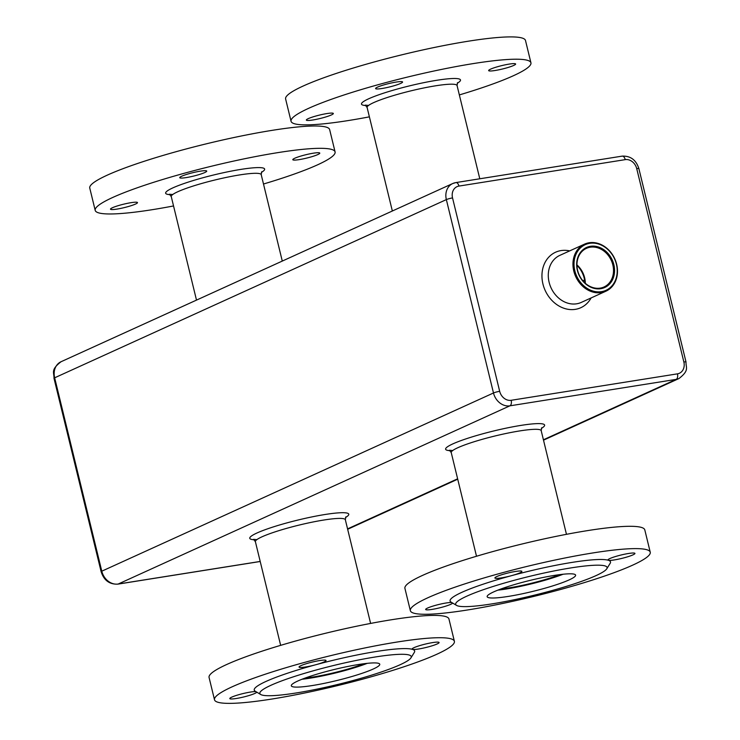 <?xml version="1.0" encoding="UTF-8"?>
<svg xmlns="http://www.w3.org/2000/svg" width="740" height="740" viewBox="0 0 740 740"><rect width="100%" height="100%" fill="white"/><g stroke="black" fill="none" stroke-linecap="round" stroke-linejoin="round"><path stroke-width="1.11" d="M617.049 266.16A25.845 21.451 65.5 0 0 584.526 244.145A25.845 21.451 65.5 0 0 575.702 276.557A25.845 21.451 65.5 0 0 605.93 291.199A25.845 21.451 65.5 0 0 617.049 266.16M616.79 266.03A25.077 20.812 65.5 0 0 581.307 247.132A25.077 20.812 65.5 0 0 588.763 289.312A25.077 20.812 65.5 0 0 616.79 266.03M369.389 116.846A123.451 15.374 -13.7 0 1 291.051 121.277A123.451 15.374 -13.7 0 1 407.351 77.108A123.451 15.374 -13.7 0 1 530.932 62.798A123.451 15.374 -13.7 0 1 513.32 75.767A123.451 15.374 -13.7 0 1 459.346 94.924M509.194 64.093A13.884 1.73 -13.7 0 1 515.632 64.01A13.884 1.73 -13.7 0 1 502.553 68.977A13.884 1.73 -13.7 0 1 488.65 70.587A13.884 1.73 -13.7 0 1 495.365 67.386A13.884 1.73 -13.7 0 1 509.194 64.093M377.576 87.107A13.884 1.73 -13.7 0 1 392.552 82.732A13.884 1.73 -13.7 0 1 402.579 81.992A13.884 1.73 -13.7 0 1 389.499 86.959A13.884 1.73 -13.7 0 1 375.596 88.569A13.884 1.73 -13.7 0 1 377.576 87.107M312.798 119.991A13.884 1.73 -13.7 0 1 306.351 120.074A13.884 1.73 -13.7 0 1 319.43 115.098A13.884 1.73 -13.7 0 1 333.333 113.498A13.884 1.73 -13.7 0 1 326.618 116.698A13.884 1.73 -13.7 0 1 312.798 119.991M173.539 205.951A123.451 15.374 -13.7 0 1 95.201 210.382A123.451 15.374 -13.7 0 1 211.501 166.213A123.451 15.374 -13.7 0 1 335.081 151.904A123.451 15.374 -13.7 0 1 317.469 164.872A123.451 15.374 -13.7 0 1 263.496 184.019M313.344 153.189A13.884 1.73 -13.7 0 1 319.782 153.115A13.884 1.73 -13.7 0 1 306.702 158.083A13.884 1.73 -13.7 0 1 292.8 159.692A13.884 1.73 -13.7 0 1 299.515 156.492A13.884 1.73 -13.7 0 1 313.344 153.189M181.726 176.213A13.884 1.73 -13.7 0 1 196.701 171.828A13.884 1.73 -13.7 0 1 206.728 171.097A13.884 1.73 -13.7 0 1 193.649 176.065A13.884 1.73 -13.7 0 1 179.746 177.674A13.884 1.73 -13.7 0 1 181.726 176.213M116.939 209.096A13.884 1.73 -13.7 0 1 110.501 209.179A13.884 1.73 -13.7 0 1 123.58 204.203A13.884 1.73 -13.7 0 1 137.483 202.594A13.884 1.73 -13.7 0 1 130.767 205.803A13.884 1.73 -13.7 0 1 116.939 209.096M614.182 266.206A21.987 18.25 65.5 0 0 583.074 249.639A21.987 18.25 65.5 0 0 589.604 286.63A21.987 18.25 65.5 0 0 614.182 266.206M650.238 552.207L644.799 529.896A123.451 15.374 166.3 0 0 521.219 544.196A123.451 15.374 166.3 0 0 404.919 588.365L410.358 610.685A123.451 15.374 166.3 0 0 499.5 604.118A123.451 15.374 166.3 0 0 632.626 565.166A123.451 15.374 166.3 0 0 650.238 552.207A123.451 15.374 166.3 0 0 526.658 566.507A123.451 15.374 166.3 0 0 410.358 610.685M454.388 641.312L448.949 619.001A123.451 15.374 166.3 0 0 325.369 633.301A123.451 15.374 166.3 0 0 209.069 677.47L214.508 699.781A123.451 15.374 166.3 0 0 303.641 693.213A123.451 15.374 166.3 0 0 436.776 654.271A123.451 15.374 166.3 0 0 454.388 641.312A123.451 15.374 166.3 0 0 330.808 655.612A123.451 15.374 166.3 0 0 214.508 699.781M291.051 121.277L285.612 98.966A123.451 15.374 -13.7 0 1 401.913 54.797A123.451 15.374 -13.7 0 1 525.493 40.487L530.932 62.798M95.201 210.382L89.762 188.071A123.451 15.374 -13.7 0 1 206.062 143.893A123.451 15.374 -13.7 0 1 329.642 129.593L335.081 151.904M613.146 266.428A21.22 17.612 65.5 0 0 586.441 248.353A21.22 17.612 65.5 0 0 579.198 274.966A21.22 17.612 65.5 0 0 604.016 286.981A21.22 17.612 65.5 0 0 613.146 266.428M606.782 568.783L610.176 563.297A82.556 10.277 166.3 0 0 608.317 560.263A13.884 1.73 166.3 0 0 619.334 558.968A13.884 1.73 166.3 0 0 632.959 554.87A13.884 1.73 166.3 0 0 634.938 553.409A13.884 1.73 166.3 0 0 621.036 555.019A13.884 1.73 166.3 0 0 607.956 559.995A13.884 1.73 166.3 0 0 608.317 560.263A82.556 10.277 166.3 0 0 511.543 575.655A13.884 1.73 166.3 0 0 521.885 571.391A13.884 1.73 166.3 0 0 515.438 571.474A13.884 1.73 166.3 0 0 501.618 574.767A13.884 1.73 166.3 0 0 494.903 577.977A13.884 1.73 166.3 0 0 511.543 575.655A82.556 10.277 166.3 0 0 451.03 602.092L456.562 605.403A77.931 9.703 166.3 0 0 516.585 599.243A77.931 9.703 166.3 0 0 595.977 575.637A77.931 9.703 166.3 0 0 606.782 568.783A77.931 9.703 166.3 0 0 529.091 576.479A77.931 9.703 166.3 0 0 456.562 605.403M451.752 602.527A13.884 1.73 166.3 0 0 440.383 604.118A13.884 1.73 166.3 0 0 427.637 608.021A13.884 1.73 166.3 0 0 425.657 609.473A13.884 1.73 166.3 0 0 438.986 608.002A13.884 1.73 166.3 0 0 452.63 603.054M319.588 660.58A13.884 1.73 166.3 0 0 305.768 663.873A13.884 1.73 166.3 0 0 299.053 667.073A13.884 1.73 166.3 0 0 315.693 664.76A13.884 1.73 166.3 0 0 326.035 660.496A13.884 1.73 166.3 0 0 319.588 660.58M255.901 691.632A13.884 1.73 166.3 0 0 244.533 693.223A13.884 1.73 166.3 0 0 231.787 697.117A13.884 1.73 166.3 0 0 229.807 698.579A13.884 1.73 166.3 0 0 243.136 697.108A13.884 1.73 166.3 0 0 256.78 692.15M410.931 657.888L414.326 652.403A82.556 10.277 166.3 0 0 412.467 649.369A13.884 1.73 166.3 0 0 423.483 648.064A13.884 1.73 166.3 0 0 437.109 643.976A13.884 1.73 166.3 0 0 439.088 642.514A13.884 1.73 166.3 0 0 425.186 644.124A13.884 1.73 166.3 0 0 412.106 649.091A13.884 1.73 166.3 0 0 412.467 649.369A82.556 10.277 166.3 0 0 315.693 664.76A82.556 10.277 166.3 0 0 255.18 691.197L260.711 694.499A77.931 9.703 166.3 0 0 320.735 688.348A77.931 9.703 166.3 0 0 400.127 664.733A77.931 9.703 166.3 0 0 410.931 657.888A77.931 9.703 166.3 0 0 333.24 665.584A77.931 9.703 166.3 0 0 260.711 694.499M585.303 283.272A21.22 17.612 65.5 0 0 584.942 279.257A21.22 17.612 65.5 0 0 576.95 264.901M569.115 579.91A45.519 5.67 166.3 0 0 575.609 575.128A45.519 5.67 166.3 0 0 530.043 580.401A45.519 5.67 166.3 0 0 487.161 596.69A45.519 5.67 166.3 0 0 520.026 594.266A45.519 5.67 166.3 0 0 569.115 579.91M373.265 669.006A45.519 5.67 166.3 0 0 379.759 664.233A45.519 5.67 166.3 0 0 334.193 669.506A45.519 5.67 166.3 0 0 291.31 685.795A45.519 5.67 166.3 0 0 324.175 683.371A45.519 5.67 166.3 0 0 373.265 669.006M497.863 590.141A45.519 5.67 166.3 0 0 563.094 574.24M302.012 679.246A45.519 5.67 166.3 0 0 367.243 663.336M584.961 282.957A23.143 19.212 65.5 0 0 576.96 265.364M500.971 588.966A40.894 5.088 166.3 0 0 559.801 574.629M305.121 678.071A40.894 5.088 166.3 0 0 363.95 663.725M584.619 280.099L582.741 280.627M543.41 439.782L676.184 379.38A15.429 12.811 65.5 0 0 678.95 378.547C689.791 370.176 685.702 367.632 686.008 361.98L638.87 168.6A4.625 0.574 166.3 0 0 636.724 168.628A10.804 8.963 65.5 0 0 625.235 159.637L458.957 186.082A10.804 8.963 65.5 0 0 452.538 197.922L499.676 391.303A10.804 8.963 65.5 0 0 511.174 400.294L677.452 373.848A10.804 8.963 65.5 0 0 683.862 362.008L636.724 168.628M686.008 361.98A4.625 0.574 166.3 0 0 683.862 362.008M347.56 528.887L457.625 478.808M621.794 156.242A4.625 2.516 81 0 1 622.155 156.131A4.625 2.516 81 0 1 625.235 159.637M591.103 297.943A30.479 25.299 -114.5 0 1 558.959 305.99A30.479 25.299 -114.5 0 1 542.513 269.832A30.479 25.299 -114.5 0 1 569.698 250.888M638.87 168.6C636.104 159.933 630.526 155.779 622.155 156.131L455.877 182.586A4.625 2.516 81 0 0 455.516 182.688A15.429 12.811 65.5 0 0 452.75 183.52L61.05 361.731A15.429 12.811 65.5 0 0 54.649 377.807L101.787 571.188A15.429 12.811 65.5 0 0 118.206 584.027L509.906 405.825L676.184 379.38A4.625 2.516 -99 0 0 677.452 373.848M260.212 561.494L117.845 584.138A4.625 2.516 81 0 0 118.206 584.027L260.203 561.447M541.329 428.414A50.921 6.336 166.3 0 0 493.617 430.995A50.921 6.336 166.3 0 0 450.077 450.66M345.478 517.51A50.921 6.336 166.3 0 0 297.767 520.091A50.921 6.336 166.3 0 0 254.227 539.756M458.957 186.082A4.625 2.516 81 0 0 455.877 182.586L452.75 183.52A15.429 12.811 65.5 0 0 446.35 199.606L493.488 392.986L101.787 571.188A4.625 0.574 166.3 0 0 101.13 571.678L53.992 378.297A4.625 0.574 166.3 0 1 54.649 377.807L446.35 199.606A4.625 0.574 -13.7 0 1 452.538 197.922M499.676 391.303A4.625 0.574 -13.7 0 0 493.488 392.986A15.429 12.811 65.5 0 0 509.906 405.825A4.625 2.516 -99 0 0 511.174 400.294M584.526 244.145L559.847 255.365A25.845 21.451 65.5 0 0 551.023 287.777A25.845 21.451 65.5 0 0 581.252 302.42L605.93 291.199M541.717 427.757L541.19 430.652A46.296 5.763 166.3 0 0 494.847 436.017A46.296 5.763 166.3 0 0 451.233 452.575L449.43 450.253L452.714 450.531M345.867 516.862L345.339 519.758A46.296 5.763 166.3 0 0 298.997 525.113A46.296 5.763 166.3 0 0 255.383 541.68L253.579 539.349L256.863 539.636M392.348 211.002L367.105 107.467A46.296 5.763 -13.7 0 1 410.719 90.9A46.296 5.763 -13.7 0 1 457.061 85.535L457.579 82.649M196.498 300.107L171.255 196.572A46.296 5.763 -13.7 0 1 214.868 180.005A46.296 5.763 -13.7 0 1 261.211 174.64L261.729 171.745M457.2 83.296A50.921 6.336 166.3 0 0 409.488 85.877A50.921 6.336 166.3 0 0 365.949 105.543M261.35 172.401A50.921 6.336 166.3 0 0 213.638 174.982A50.921 6.336 166.3 0 0 170.098 194.648M347.652 529.276L457.718 479.196M543.502 440.171L678.95 378.547M101.13 571.678C103.896 580.345 109.474 584.498 117.845 584.138M61.05 361.731C50.209 370.102 54.298 372.646 53.992 378.297M479.788 178.775L457.061 85.535M282.282 261.081L261.211 174.64M451.233 452.575L476.505 556.249M541.19 430.652L566.461 534.326M255.383 541.68L280.654 645.354M345.339 519.758L370.611 623.422M367.105 107.467L365.301 105.136L368.585 105.413M171.255 196.572L169.451 194.241L172.735 194.518"/></g></svg>
